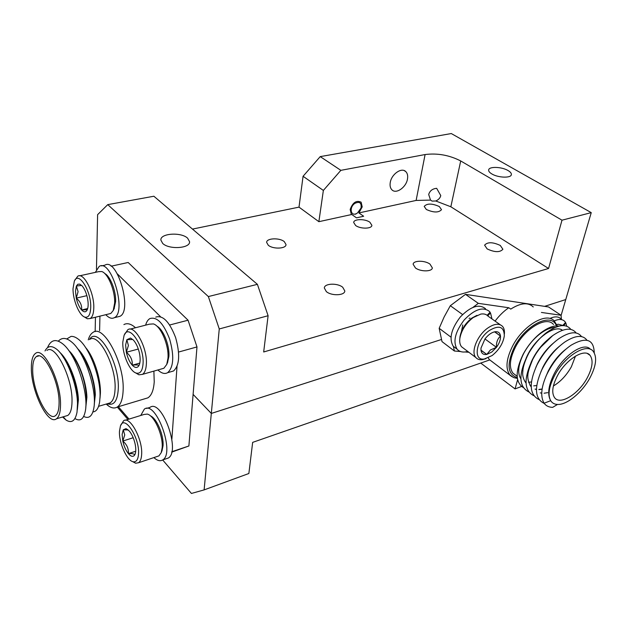<?xml version="1.0" encoding="UTF-8"?>
<svg xmlns="http://www.w3.org/2000/svg" width="627" height="627" viewBox="0 0 627 627"><rect width="100%" height="100%" fill="white"/><g stroke="black" fill="none" stroke-linecap="round" stroke-linejoin="round"><path stroke-width="0.94" d="M430.537 200.099L428.696 194.472C429.832 190.773 432.481 188.727 436.658 188.327L440.765 195.577C440.232 197.928 438.571 199.731 435.789 200.985L432.113 201.102L430.537 200.099L416.124 200.436L358.887 212.937L363.652 216.252L356.473 217.843L351.253 214.105L350.172 209.473C352.735 202.474 356.379 200.044 361.113 202.176L362.218 206.886L358.887 212.937M390.253 182.528C391.452 174.181 401.617 167.072 405.779 171.594C407.472 173.303 408.036 175.787 407.472 179.048C406.194 187.371 396.084 194.409 391.906 189.809C390.292 188.131 389.743 185.71 390.253 182.528M508.042 170.536C501.725 166.719 489.005 166.296 488.66 169.917C488.464 171.21 489.53 172.558 491.866 173.953C498.12 177.817 511.021 178.272 511.35 174.667C511.561 173.326 510.456 171.955 508.042 170.536M187.614 238.174C181.093 231.88 160.097 233.291 160.865 240.078L162.699 243.433C169.086 249.852 190.365 248.41 189.573 241.701L187.614 238.174M369.906 222.256C365.18 218.69 353.761 218.823 353.683 222.467L355.611 225.485C360.29 229.09 371.819 228.965 371.889 225.336L369.906 222.256M284.297 241.63C279.54 237.555 266.483 238.088 266.632 242.383L268.285 245.251C272.988 249.381 286.171 248.848 286.022 244.577L284.297 241.63M429.973 264.1C424.832 260.26 413.412 260.315 413.122 264.218L415.442 267.956C420.521 271.844 432.066 271.805 432.356 267.925L429.973 264.1M342.726 287.26C337.498 282.824 324.402 283.31 324.316 287.981L326.338 291.61C331.495 296.101 344.732 295.623 344.819 290.991L342.726 287.26M500.275 245.439C492.728 241.967 487.508 241.881 484.6 245.165L487.155 248.919C494.695 252.422 499.938 252.54 502.893 249.264L500.275 245.439M439.315 206.542C432.042 203.32 427.003 203.281 424.197 206.408L426.336 209.481C433.602 212.725 438.665 212.796 441.51 209.677L439.315 206.542M351.716 214.505L318.869 221.684L323.36 190.436L303.068 176.281L299.008 207.129L192.481 229.09M318.869 221.684L299.008 207.129M303.068 176.281L320.217 156.617L340.861 170.34L323.36 190.436M268.105 315.726L219.262 328.956L208.36 296.563L107.75 204.629L153.874 196.235L257.399 284.337L268.105 315.726L263.677 351.982L548.562 268.489L561.996 220.187L460.704 160.951L450.844 206.777L435.789 200.985M548.562 268.489L450.844 206.777M208.36 296.563L257.399 284.337M107.75 204.629L97.608 214.661L96.456 269.438M140.746 415.482L144.351 409.117C156.068 399.948 175.427 453.345 162.659 459.952L191.423 493.449L204.12 489.899L211.315 413.436L441.549 339.466L211.315 413.436L193.108 394.391L211.315 413.436L219.262 328.956M561.079 315.514L565.758 299.565L544.597 306.36L565.758 299.565L591.245 212.631L561.996 220.187M320.217 156.617L451.291 133.551L591.245 212.631M416.124 200.436L425.09 154.548L340.861 170.34M425.09 154.548C437.427 152.988 449.3 155.12 460.704 160.951M480.721 363.064L515.057 388.912L517.62 379.68M117.273 407.041L127.916 419.447M204.12 489.899L248.864 473.503L252.657 442.372L489.679 359.953M95.147 331.644L95.453 317.231M515.057 388.912L521.57 386.459M46.923 350.462C55.239 343.306 72.795 378.426 72.019 401.593C71.893 408.898 70.467 413.522 67.755 415.458L65.294 416.187M62.59 416.994L66.062 420.066C71.643 423.531 75.295 420.889 77.027 412.143L77.505 403.757C77.309 384.931 66.344 355.948 56.093 348.816C51.234 345.297 47.542 346.018 45.011 350.955M85.609 347.562C93.768 356.598 100.963 378.833 100.391 393.38L99.983 398.404M66.705 338.972L71.039 336.409C73.343 336.205 75.859 337.216 78.594 339.426C89.528 347.64 100.822 377.893 100.046 396.703L99.638 401.829C98.596 408.295 96.354 411.657 92.914 411.915M60.529 404.917C61.125 381.655 43.647 346.245 35.527 353.393C32.667 355.462 31.279 360.439 31.35 368.308C31.201 391.295 47.973 425.717 56.438 418.812C59.087 416.892 60.451 412.252 60.529 404.917M61.799 354.913L68.288 364.812L73.03 375.863C75.961 384.249 77.63 392.243 78.022 399.854L77.372 409.298M59.636 352.202C69.103 360.447 77.881 383.787 78.399 399.744L77.333 409.737M69.824 352.076C74.057 356.834 77.701 363.213 80.765 371.192C83.814 378.739 85.734 387.47 86.518 397.393L85.774 407.589M68.649 350.407C78.061 358.981 86.448 381.647 86.894 397.291L85.836 406.994M78.736 350.336L85.303 360.094L90.257 371.599C93.196 380.534 94.755 388.325 94.936 394.963L94.269 404.423M77.489 348.557C86.855 357.359 94.936 379.476 95.304 394.853L94.293 404.188M32.69 369.977C32.533 390.793 47.738 421.971 55.38 415.725C57.786 413.969 59.016 409.768 59.079 403.106C59.604 382.062 43.819 350.078 36.46 356.528C33.882 358.401 32.628 362.884 32.69 369.977M88.258 339.842C89.316 336.166 90.899 333.682 93.023 332.404C103.784 323.845 124.914 364.06 123.104 390.934C122.688 399.344 120.737 404.721 117.265 407.048C114.741 408.569 111.849 408.224 108.581 406.022L106.167 404.07M144.61 398.843L147.886 397.855C151.538 395.496 153.654 390.159 154.226 381.851L153.881 371.113M135.518 327.741C131.114 323.83 127.234 322.772 123.887 324.582M171.774 451.738L188.884 445.985L171.68 452.153M118.37 406.719L129.021 419.11M99.944 316.133L99.599 330.735M169.69 324.998L188.061 320.209L128.174 262.486L111.081 266.209M160.481 316.674L117.406 273.928M188.061 320.209L196.988 346.927L178.593 352.045M188.884 445.985L196.988 346.927M171.876 439.174L177.018 366.481M47.511 347.687C50.748 339.936 55.678 338.556 62.308 343.549C76 353.463 88.791 393.176 85.421 410.63C83.822 419.126 80.319 421.775 74.911 418.562M58.319 341.159C61.838 337.389 66.125 337.553 71.188 341.652C84.77 351.825 97.114 390.143 93.917 407.683C92.404 416.179 88.987 419.095 83.689 416.43M533.263 306.956C528.153 302.104 520.645 302.817 510.762 309.103L508.771 307.739C503.771 311.164 499.21 315.624 495.079 321.118M526.037 382.987L525.661 382.58C523.224 379.014 522.275 375.314 522.832 371.49C522.894 367.704 524.407 362.555 527.362 356.058L528.318 354.169L527.401 355.587C532.644 346.041 539.024 338.376 546.548 332.584C558.046 324.488 566.165 323.446 570.907 329.457M526.257 357.837L527.158 355.909C535.591 337.694 555.208 324.433 562.466 330.257M520.88 378.865C517.212 373.159 518.161 364.687 523.717 353.44L524.172 352.601C528.224 345.336 533.295 339.246 539.385 334.332C545.153 329.833 550.396 327.545 555.099 327.443M561.596 329.802L561.071 329.598M553.5 324.48C546.603 315.585 524.775 328.399 515.308 347.405C509.673 358.95 508.889 367.54 512.964 373.167L516.052 375.463M557.505 404.446L552.669 407.354C548.931 407.291 546.07 405.912 544.103 403.224L550.694 400.692C552.191 403.067 554.464 404.321 557.505 404.446C566.879 405.034 582.013 392.588 589.858 378.057C596.175 366.011 597.288 357.092 593.197 351.3C586.715 342.53 564.629 356.105 554.566 375.565C548.923 386.569 547.63 394.947 550.694 400.692C547.3 394.728 548.288 386.13 553.641 374.899C562.999 355.203 584.325 341.394 590.375 349.302M548.633 370.855C552.865 363.017 557.152 357.171 561.502 353.322M545.819 376.678L548.249 371.035C552.943 361.928 558.814 354.655 565.844 349.223M544.04 365.557C548.053 358.652 549.08 357.053 554.95 350.689M540.811 371.991L542.904 367.203C547.395 358.44 553.014 351.379 559.746 346.026M539.737 359.953C542.692 355.054 545.474 351.253 548.069 348.565M535.873 367.289L537.605 363.401C541.893 355 547.246 348.165 553.665 342.898M531.226 386.867L530.755 386.357C525.771 377.164 527.511 372.571 532.566 359.788L533.068 358.785C537.229 351.332 537.237 351.723 540.78 347.139L552.724 335.586C563.877 328.007 571.706 327.161 576.213 333.039M531.022 362.578L532.354 359.639C536.422 351.614 541.501 345.022 547.59 339.858M547.692 392.651L544.071 393.223M541.744 393.153L540.255 392.863M542.112 389.195L538.883 389.61M536.453 389.461L535.168 389.171M542.143 388.991L538.844 389.453M536.453 389.343L535.09 389.061M536.767 385.519L533.702 385.871M531.21 385.676L530.042 385.401M523.263 387.549C515.229 382.156 515.159 371.121 523.051 354.451L523.561 353.495C528.146 345.289 533.804 338.486 540.529 333.086C547.692 327.584 553.892 325.248 559.143 326.079M557.419 375.761C552.332 385.746 551.423 393.09 554.676 397.784C560.272 405.473 578.705 393.975 587.225 377.877C592.539 367.72 593.471 360.204 590.038 355.321C584.552 347.899 565.922 359.365 557.419 375.761M553.39 385.989C560.538 381.718 566.534 375.314 571.369 366.771L575.492 356.081M561.408 319.174L561.055 315.271L548.531 306.956L465.485 294.353L450.327 305.71L444.135 316.972L439.166 328.305L450.97 337.154M488.182 357.876L489.405 359.639L492.869 362.218M450.327 305.71L462.577 314.542M473.134 307.261L478.315 303.35L465.485 294.353M439.166 328.305L442.004 341.597L454.363 350.995L453.431 346.402M454.363 350.995L460.563 351.551M465.163 351.959L468.894 352.296M508.771 307.739L478.315 303.35M544.103 403.224C540.27 396.664 541.132 387.18 546.673 374.766C552.998 361.889 561.189 351.998 571.252 345.109C586.151 336.644 593.816 339.215 594.247 352.813M544.275 403.459C534.855 398.921 534.008 387.768 541.728 369.985C547.818 357.892 555.6 348.518 565.068 341.856C575.57 335.171 582.875 334.653 586.982 340.296M539.04 399.579C529.462 394.814 528.741 383.356 536.869 365.204C542.7 353.926 550.044 345.085 558.9 338.682C569.716 331.565 577.279 330.891 581.574 336.652M533.875 395.731C524.109 390.746 523.514 378.967 532.088 360.407C537.637 349.976 544.518 341.699 552.724 335.586M528.749 391.922C518.788 386.687 518.341 374.57 527.401 355.587M531.469 381.929L528.608 382.29M526.014 382.078L525.089 381.843M561.055 315.271L541.422 312.442M145.613 325.154C146.53 321.91 147.948 319.723 149.869 318.587C156.922 316.408 163.522 323.258 169.651 339.136C174.322 355.917 173.671 367.093 167.691 372.665C164.799 374.28 161.531 373.378 157.894 369.969M155.739 317.097C162.855 314.911 169.47 321.722 175.599 337.538C180.255 354.255 179.565 365.408 173.53 370.98L170.748 371.787M122.821 341.981C122.132 353.949 129.797 371.686 136.388 373.136C140.268 373.919 142.494 370.769 143.058 363.699C144.469 345.869 128.543 322.686 124.068 335.476L122.821 341.981M124.358 334.849L127.822 329.724C134.797 324.363 147.666 348.087 146.342 364.334C146.02 369.522 144.719 372.869 142.447 374.374L138.888 374.797L135.448 372.775M161.617 368.903L163.874 368.261L166.735 364.459L167.973 358.276C169.118 345.391 160.755 325.868 153.356 323.908L149.351 324.19L130.071 329.144M156.907 326.158C163.341 329.355 169.807 345.673 168.875 356.489L167.542 362.547M125.635 344.999L126.34 352.264C130.643 355.877 132.618 360.18 132.266 365.188C136.772 364.718 138.959 364.914 138.833 365.776L139.28 364.875C140.37 361.998 140.424 358.088 139.437 353.142C138.144 347.483 136.122 343.11 133.363 340.022L130.487 338.031L126.842 339.732L125.635 344.999M130.487 338.031L132.524 339.45L126.842 339.732L128.41 345.54L126.34 352.264C127.594 357.774 129.57 362.077 132.266 365.188C134.985 367.994 137.172 368.19 138.833 365.776M138.316 349.035L126.34 352.264M139.813 363.088L132.266 365.188M487.155 315.318L490.048 312.191L489.507 311.509C483.049 306.431 474.647 309.205 464.293 319.841C455.139 331.871 452.741 341.652 457.107 349.176C459.56 351.951 463.11 352.703 467.75 351.433M491.968 318.916L490.502 312.897L487.759 315.859M490.502 312.897L489.836 312.426M485.525 308.711C479.044 303.617 470.65 306.368 460.328 316.964C451.205 328.956 448.838 338.713 453.227 346.245L456.025 348.353M492.132 355.54C499.068 349.96 503.136 343.377 504.32 335.782C504.045 326.565 499.068 324.794 489.389 330.484C476.105 339.505 472.546 361.246 484.381 358.989L492.132 355.54M485.964 358.675L482.273 359.686C479.498 360 477.343 359.271 475.822 357.5C470.587 352.013 477.288 335.249 487.79 328.031C494.28 323.65 499.202 323.109 502.556 326.401C504.061 328.187 504.672 330.703 504.382 333.956L504.382 334.073M500.228 324.755L487.978 316.094C486.293 314.237 483.903 313.571 480.807 314.08L473.205 317.56C465.83 323.305 461.378 330.272 459.85 338.439C459.403 342.044 459.975 344.826 461.574 346.794L463.847 348.502M459.865 338.306L459.999 336.73C461.37 329.387 465.367 323.14 471.982 317.983L476.975 315.334M491.748 352.053L496.451 347.334C496.192 342.483 497.54 338.729 500.495 336.08L494.828 331.777C491.388 332.537 488.104 334.912 484.992 338.917L480.987 348.103L480.98 350.313L486.764 354.427L491.748 352.053M480.98 350.313C481.512 353.581 483.448 354.953 486.764 354.427L490.4 349.976L496.451 347.334C499.358 343.306 500.707 339.552 500.495 336.08C500.056 332.851 498.246 331.409 495.048 331.738L494.828 331.777M480.972 350.132L486.764 354.427M484.961 338.956L496.451 347.334M494.57 331.832L500.495 336.08M470.015 318.077L469.067 318.359M462.765 324.911L461.503 331.299M563.414 325.617L558.289 324.23L556.698 324.606M563.007 325.241L565.546 322.474L564.731 321.392C562.356 319.025 558.837 318.877 554.197 320.93M566.722 326.236L565.891 323.101L563.579 325.625M565.891 323.101L565.319 322.725M560.836 318.79C558.43 316.408 554.879 316.259 550.2 318.344M354.968 203.313C349.027 207.075 350.524 216.707 356.481 213.556L357.461 213L361.042 208.046C361.685 202.811 359.663 201.228 354.968 203.313M308.758 169.752L304.275 174.902M146.608 408.428L149.931 407.409C161.75 398.231 181.085 451.424 168.208 458.071L162.659 459.952C160.159 461.448 157.236 460.665 153.874 457.592M168.208 458.071L166.014 458.815M95.335 272.369L99.184 266.42C111.198 258.269 127.109 312.207 114.294 317.709C111.755 319.018 108.918 318.014 105.775 314.699M101.566 265.903L104.858 265.19C116.983 257.031 132.846 310.788 119.929 316.314L117.594 316.894M119.475 431.227C118.777 442.513 126.881 460.735 133.151 461.754C136.302 462.279 138.097 459.685 138.52 453.964C139.829 437.717 124.311 414.165 120.431 425.999L119.475 431.227M120.619 425.576L123.59 420.788C129.891 415.505 142.893 439.535 141.631 454.591C141.373 458.768 140.346 461.496 138.551 462.75L135.62 463.22L132.548 461.566M157.134 456.495L158.905 455.9L161.202 452.71L162.158 447.764C163.286 435.553 154.352 415.482 147.29 414.094L144.006 414.471L125.361 420.239M150.449 415.897C156.734 418.28 163.976 435.404 163.028 445.844L162.032 450.609M122.124 434.393L122.798 441.063C126.873 444.48 128.731 448.673 128.394 453.642C132.65 453.407 134.703 453.924 134.562 455.186L135.111 454.136C136.004 451.675 135.996 448.266 135.103 443.885C133.88 438.579 131.976 434.323 129.381 431.11L126.027 428.633L123.245 429.824L122.124 434.393M126.027 428.633L128.143 429.942L123.245 429.824L124.749 434.911L122.798 441.063C123.989 446.228 125.855 450.421 128.394 453.642C130.949 456.597 133.01 457.114 134.562 455.186M133.198 437.724L122.798 441.063M135.722 451.236L128.394 453.642M73.03 288.553C72.748 299.847 79.355 315.804 84.935 317.152C88.462 317.889 90.39 314.683 90.719 307.536C91.44 291.171 78.438 270.558 74.347 281.131L73.03 288.553M74.691 280.481L77.748 276.225C83.728 271.891 94.458 292.989 93.784 308.123C93.603 313.649 92.412 317.113 90.194 318.524L87.31 318.782L84.386 316.941M108.941 313.923L110.822 313.461L113.236 310.498L114.631 303.123C115.266 290.936 108.04 273.325 101.746 271.53L98.51 271.671L79.621 275.817M104.748 273.537C110.281 276.115 116.136 291.155 115.611 301.587L114.051 308.813M79.684 284.117L77.795 284.266L76.384 286.014L78.077 291.688L76.267 298.115C77.474 303.296 79.253 307.261 81.612 309.989C83.987 312.434 85.852 312.411 87.2 309.934L87.247 309.824C88.407 306.995 88.454 302.966 87.396 297.731C86.158 292.417 84.339 288.404 81.925 285.693L79.684 284.117L81.549 285.442L76.384 286.014L75.491 291.194L76.267 298.115C80.295 301.493 82.074 305.451 81.612 309.989L87.192 309.707M86.879 295.662L76.267 298.115M87.694 308.539L81.612 309.989M107.538 403.663L110.18 402.879C113.119 400.904 114.749 396.319 115.07 389.132C116.473 366.348 98.682 332.271 89.622 339.489M89.504 339.52C97.632 325.005 119.969 362.625 118.26 389.218C117.437 401.155 113.808 405.982 107.397 403.71M513.38 377.43L509.822 374.836C505.338 368.637 506.193 359.185 512.377 346.488C522.793 325.531 546.862 311.423 554.464 321.212L557.184 325.891M556.447 325.899C551.729 311.893 525.363 324.778 514.226 347.303C506.506 364.318 507.525 374.429 517.267 377.619M405.779 171.594L404.149 170.568M189.542 242.179L189.573 241.701M56.438 418.812L67.755 415.458M107.632 403.639C109.451 403.788 110.305 403.529 110.18 402.879L98.58 406.32M117.265 407.048L147.886 397.855M106.676 403.921L108.581 406.022M38.725 355.948L36.46 356.528M63.217 416.806L66.062 420.066M524.172 352.601L523.561 353.495M539.385 334.332L540.529 333.086M587.405 353.534L590.038 355.321M532.088 360.407L533.068 358.785M546.548 332.584L544.401 334.849M517.157 376.278L512.964 373.167M489.405 359.639L511.577 376.412L514.242 377.767L517.377 378.394M173.53 370.98L167.691 372.665M136.388 373.136L138.888 374.797M142.447 374.374L163.874 368.261M167.754 362.045L166.735 364.459M457.107 349.176L453.227 346.245M459.999 336.73L459.85 338.439M475.822 357.5L461.574 346.794M484.381 358.989L482.273 359.686M356.481 213.556L355.564 214.215M361.042 208.046L361.246 207.333M119.929 316.314L114.294 317.709M133.151 461.754L135.62 463.22M138.551 462.75L158.905 455.9M162.158 450.296L161.202 452.71M84.935 317.152L87.31 318.782M90.194 318.524L110.822 313.461M114.341 308.218L113.236 310.498"/></g></svg>
